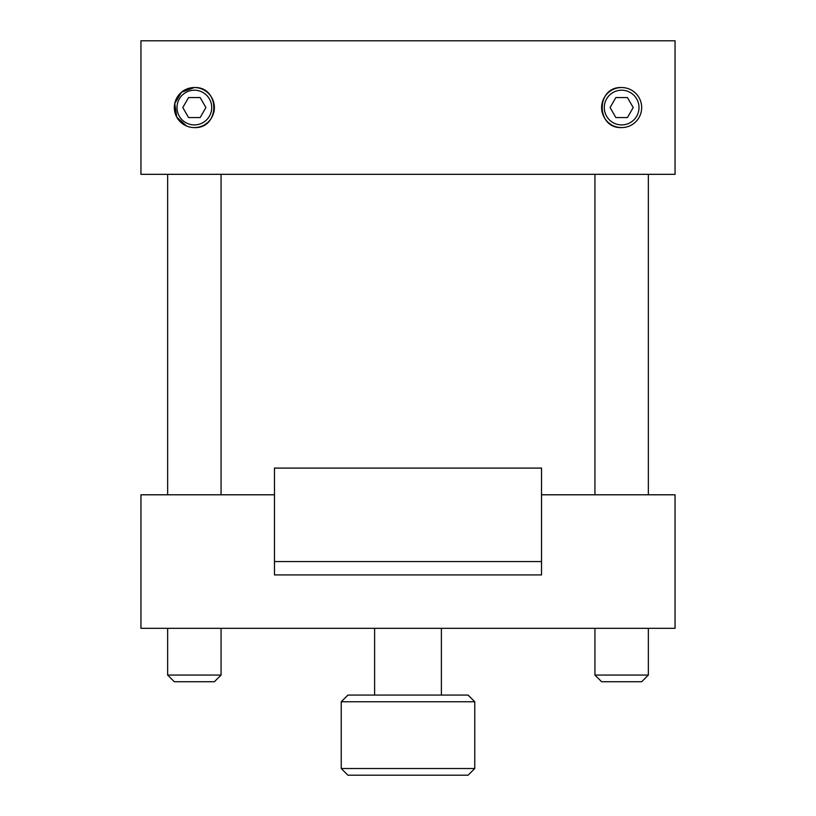 <?xml version="1.0" encoding="UTF-8"?>
<svg xmlns="http://www.w3.org/2000/svg" width="816" height="816" viewBox="0 0 816 816"><rect width="100%" height="100%" fill="white"/><g stroke="black" fill="none" stroke-linecap="round" stroke-linejoin="round"><path stroke-width="1.22" d="M274.472 561.561L274.472 468.088L541.528 468.088L541.528 561.561L274.472 561.561L274.472 574.913L541.528 574.913L274.472 574.913L274.472 494.792L140.944 494.792L140.944 628.32L675.056 628.32L675.056 494.792L541.528 494.792L541.528 574.913L541.528 561.561L274.472 561.561M594.935 675.056L648.353 675.056L641.672 681.727L601.616 681.727L594.935 675.056L594.935 628.32M167.647 675.056L221.065 675.056L214.384 681.727L174.328 681.727L167.647 675.056L167.647 628.32M474.759 768.519L468.088 775.2L347.912 775.2L341.241 768.519L341.241 701.76L474.759 701.76L474.759 768.519L341.241 768.519M474.759 701.76L468.088 695.079L347.912 695.079L341.241 701.76M441.385 695.079L441.385 628.32M374.615 695.079L374.615 628.32M194.361 127.592A20.033 20.033 0 0 1 174.328 107.559A20.033 20.033 0 0 1 194.361 87.536C220.289 86.435 220.228 128.765 194.361 127.592A20.033 20.033 0 0 0 214.384 107.559A20.033 20.033 0 0 0 194.361 87.536L181.509 92.198L174.746 103.499L176.756 117.127L186.446 125.96M621.639 127.592A20.033 20.033 0 0 1 601.616 107.559A20.033 20.033 0 0 1 621.639 87.536A20.033 20.033 0 0 1 641.672 107.559A20.033 20.033 0 0 1 621.639 127.592C595.762 128.724 595.721 86.404 621.639 87.536M621.639 124.919A17.36 17.36 0 0 0 638.999 107.559A17.36 17.36 0 0 0 621.639 90.209A17.36 17.36 0 0 0 604.289 107.559A17.36 17.36 0 0 0 621.639 124.919M194.361 124.919A17.36 17.36 0 0 0 211.711 107.559A17.36 17.36 0 0 0 194.361 90.209A17.36 17.36 0 0 0 177.001 107.559A17.36 17.36 0 0 0 194.361 124.919M188.578 117.575L200.134 117.575L205.918 107.559L200.134 97.553L188.578 97.553L182.794 107.559L188.578 117.575M615.866 97.553L610.082 107.559L615.866 117.575L627.422 117.575L633.206 107.559L627.422 97.553L615.866 97.553M675.056 40.8L675.056 174.328L140.944 174.328L140.944 40.8L675.056 40.8M648.353 675.056L648.353 628.32M648.353 494.792L648.353 174.328M594.935 494.792L594.935 174.328M221.065 675.056L221.065 628.32M221.065 494.792L221.065 174.328M167.647 494.792L167.647 174.328"/></g></svg>
